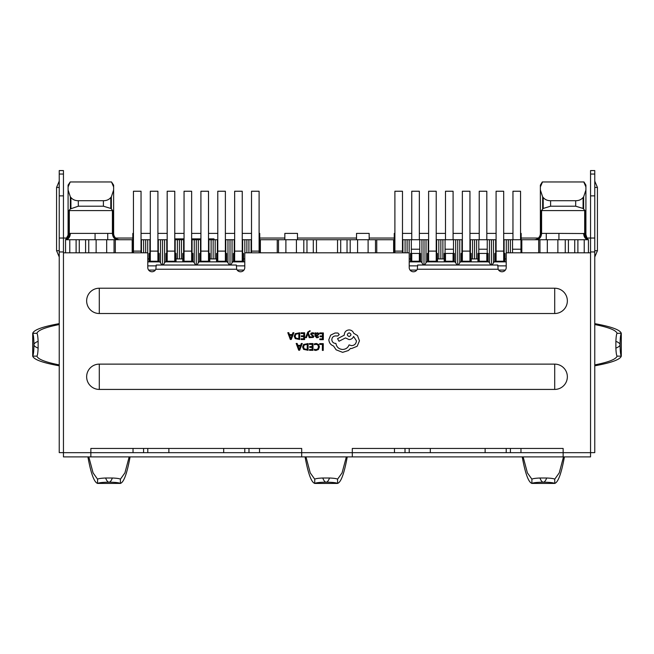 <?xml version="1.0" encoding="UTF-8"?>
<svg xmlns="http://www.w3.org/2000/svg" width="654" height="654" viewBox="0 0 654 654"><rect width="100%" height="100%" fill="white"/><g stroke="black" fill="none" stroke-linecap="round" stroke-linejoin="round"><path stroke-width="0.98" d="M90.857 456.893L90.857 448.456L301.698 448.456L301.698 456.893L63.454 456.893L63.454 452.674L352.302 452.674L352.302 448.456L563.143 448.456L563.143 456.893L301.698 456.893M352.302 456.893L352.302 452.674L590.546 452.674L590.546 252.804L506.212 252.804L506.212 267.56A4.218 4.218 0 0 1 498.135 269.244L417.309 269.244L417.661 265.025L497.776 265.025L498.135 269.244M63.454 452.674L63.454 252.804L147.788 252.804L147.788 267.56A4.218 4.218 0 0 0 155.865 269.244L156.224 265.025L236.339 265.025L236.691 269.244A4.218 4.218 0 0 0 244.776 267.56L244.776 252.804L409.224 252.804L409.224 267.56A4.218 4.218 0 0 0 417.309 269.244M99.294 364.123L554.706 364.123A12.647 12.647 0 0 1 567.353 376.778A12.647 12.647 0 0 1 554.706 389.424L99.294 389.424A12.647 12.647 0 0 1 86.647 376.778A12.647 12.647 0 0 1 99.294 364.123L99.294 389.424M99.294 288.218L554.706 288.218A12.647 12.647 0 0 1 567.353 300.873A12.647 12.647 0 0 1 554.706 313.519L99.294 313.519A12.647 12.647 0 0 1 86.647 300.873A12.647 12.647 0 0 1 99.294 288.218L99.294 313.519M242.242 239.732L251.52 239.732M208.512 253.433L209.771 253.433L209.771 258.919L216.523 258.919L216.523 253.433L217.365 253.433L217.365 239.732L217.782 239.732M208.512 239.732L217.365 239.732M174.773 253.433L176.04 253.433L176.04 258.919L182.785 258.919L182.785 253.433L183.627 253.433L183.627 239.732L184.052 239.732M174.773 239.732L183.627 239.732M141.043 239.732L150.314 239.732M469.948 239.732L496.092 239.732M436.218 239.732L462.362 239.732M402.48 239.732L428.623 239.732M225.377 239.732L234.655 239.732M191.638 239.732L200.917 239.732M157.908 239.732L167.187 239.732M65.555 252.804L65.555 239.732C68.474 239.323 70.084 237.214 70.395 233.404L69.316 233.543L69.316 210.588L112.406 210.588L113.101 211.038L111.368 208.92L111.368 196.838L110.788 197.508L110.788 208.454L111.368 208.92M70.926 208.454L70.926 197.508L70.346 196.838L70.346 208.92L78.317 206.206L103.406 206.206L110.788 208.454M70.346 208.92L68.621 211.038L68.621 234.197L65.555 239.732L69.774 239.732L69.774 252.804M69.316 210.588L68.621 211.038M541.128 210.588L584.684 210.588L585.379 211.038L585.379 234.197A6.327 6.066 -61 0 0 588.445 239.732L588.445 252.804M541.25 210.809L543.212 208.454L550.594 206.206L575.684 206.206L583.074 208.454L585.379 211.038M70.926 197.508C72.733 199.65 75.194 200.721 78.317 200.721L103.406 200.721C106.528 200.721 108.989 199.65 110.788 197.508M583.654 208.92L583.654 196.838L583.074 197.508C581.275 199.65 578.815 200.721 575.684 200.721L550.594 200.721C547.463 200.721 545.003 199.65 543.212 197.508L542.632 196.838L542.632 208.92M479.227 253.433L479.227 261.232L486.813 261.232L486.813 253.433M479.227 261.232L478.597 261.232L478.597 254.063L479.227 254.063M419.345 254.063L419.982 254.063L419.982 261.232L419.345 261.232L419.345 253.433L411.758 253.433L411.758 261.232L411.129 261.232L411.129 254.063L411.758 254.063M217.782 251.111L225.377 251.111L225.377 191.238L217.782 191.238L217.782 261.232L217.153 261.232L217.153 254.063L217.782 254.063M184.052 251.111L191.638 251.111L191.638 191.238L184.052 191.238L184.052 261.232L183.422 261.232L183.422 254.063L184.052 254.063M150.314 251.111L157.908 251.111L157.908 191.238L150.314 191.238L150.314 261.232L149.684 261.232L149.684 254.063L150.314 254.063M453.083 254.063L453.712 254.063L453.712 261.232L453.083 261.232L453.083 253.433L445.488 253.433L445.488 261.232L444.859 261.232L444.859 254.063L445.488 254.063M428.623 251.111L436.218 251.111L436.218 191.238L428.623 191.238L428.623 261.232L427.994 261.232L427.994 254.063L428.623 254.063M462.362 251.111L469.948 251.111L469.948 191.238L462.362 191.238L462.362 261.232L461.724 261.232L461.724 254.063L462.362 254.063M200.917 254.063L200.287 254.063L200.287 261.232L209.141 261.232L209.141 254.063L208.512 254.063M167.187 251.111L174.773 251.111L174.773 191.238L167.187 191.238L167.187 261.232L166.549 261.232L166.549 254.063L167.187 254.063M496.092 251.111L503.686 251.111L503.686 191.238L496.092 191.238L496.092 261.232L495.462 261.232L495.462 254.063L496.092 254.063M234.655 254.063L234.018 254.063L234.018 261.232L242.871 261.232L242.871 254.063L242.242 254.063M594.764 174.054L590.546 174.054L590.546 170.571L594.764 170.571L594.764 452.633L590.546 452.633M594.764 365.807C611.31 362.798 620.156 359.577 621.292 356.144L621.292 333.303C620.156 329.869 611.31 326.648 594.764 323.64M594.764 251.953L590.546 251.953L590.546 252.804M590.546 251.953L590.546 238.04L594.764 238.04M594.764 195.873L590.546 195.873L590.546 238.04L586.883 238.04M590.546 174.054L590.546 195.873M590.546 170.571L594.764 170.571M594.764 324.539C608.621 327.302 616.06 330.221 617.074 333.303L621.292 333.303M621.3 333.336C620.54 334.652 620.131 338.445 620.066 344.723C620.057 343.571 618.659 342.434 615.88 341.331C616.084 336.745 616.485 334.071 617.074 333.311M594.764 364.907C608.621 362.152 616.06 359.234 617.074 356.144L617.074 356.136C616.485 355.384 616.084 352.71 615.88 348.124C618.659 347.012 620.057 345.884 620.066 344.723C620.131 351.002 620.54 354.803 621.3 356.111M590.546 452.674L590.546 456.893L563.143 456.893M63.454 252.804L63.454 238.04L67.117 238.04M615.88 348.124L615.88 341.331M538.348 238.04L521.181 238.04L538.348 238.04M394.256 238.04L369.167 238.04L394.256 238.04M356.52 238.04L297.48 238.04L356.52 238.04M284.833 238.04L259.744 238.04L284.833 238.04M132.819 238.04L115.652 238.04L132.819 238.04M63.454 174.054L63.454 170.571L59.236 170.571L59.236 195.873L63.454 195.873L63.454 174.054L59.236 174.054M63.454 452.633L59.236 452.633L59.236 238.04L63.454 238.04L63.454 195.873M59.236 238.04L59.236 195.873M63.454 251.953L59.236 251.953M522.235 456.893C525.244 473.439 528.465 482.284 531.898 483.42L554.739 483.42C558.173 482.284 561.394 473.439 564.402 456.893M87.906 456.893C90.914 473.439 94.135 482.284 97.569 483.42L120.41 483.42C123.843 482.284 127.064 473.439 130.072 456.893M59.236 323.64C42.69 326.648 33.844 329.869 32.708 333.303L32.708 356.144C33.844 359.577 42.69 362.798 59.236 365.807M523.135 456.893L527.402 472.883L531.906 479.202C532.667 478.614 535.34 478.213 539.926 478.009C541.03 480.788 542.166 482.186 543.319 482.194C544.48 482.186 545.608 480.788 546.719 478.009C551.306 478.213 553.979 478.614 554.731 479.202L559.244 472.883L563.503 456.893M88.805 456.893L93.072 472.883L97.577 479.202C98.337 478.614 101.01 478.213 105.596 478.009C106.7 480.788 107.836 482.186 108.989 482.194C110.15 482.186 111.278 480.788 112.39 478.009C116.976 478.213 119.649 478.614 120.401 479.202L124.914 472.883L129.173 456.893M120.401 479.202L120.41 483.42M59.236 324.539C45.379 327.302 37.94 330.221 36.926 333.303L36.926 333.311C37.515 334.071 37.916 336.745 38.12 341.331C35.341 342.434 33.943 343.571 33.934 344.723C33.943 345.884 35.341 347.012 38.12 348.124C37.916 352.71 37.515 355.384 36.926 356.136L36.926 356.144C37.94 359.234 45.379 362.152 59.236 364.907M554.706 483.429C553.398 482.668 549.597 482.26 543.319 482.194C537.04 482.26 533.247 482.668 531.931 483.429M120.377 483.429C119.069 482.668 115.267 482.26 108.989 482.194C102.711 482.26 98.918 482.668 97.601 483.429M32.7 356.111C33.46 354.803 33.869 351.002 33.934 344.723C33.869 338.445 33.46 334.652 32.7 333.336M546.719 478.009L539.926 478.009M112.39 478.009L105.596 478.009M38.12 348.124L38.12 341.331M133.032 448.456L133.032 452.674M143.569 448.456L143.569 452.674L143.569 448.456M223.693 452.674L223.693 448.456L223.693 452.674M168.871 448.456L168.871 452.674L168.871 448.456M248.986 448.456L248.986 452.674M259.532 448.456L259.532 452.674M394.468 448.456L394.468 452.674M405.014 448.456L405.014 452.674L405.014 448.456M485.129 452.674L485.129 448.456L485.129 452.674M430.307 448.456L430.307 452.674L430.307 448.456M510.431 448.456L510.431 452.674M520.968 448.456L520.968 452.674M76.101 252.804L76.101 239.732L69.774 239.732M243.926 270.086L237.181 270.086M155.374 270.086L148.63 270.086M337.546 252.804L337.546 239.732L316.454 239.732L316.454 252.804M505.37 270.086L498.626 270.086M416.819 270.086L410.074 270.086M584.226 252.804L584.226 239.732L577.899 239.732L577.899 252.804M584.226 239.732L588.445 239.732L587.071 238.326M583.605 233.404C583.916 237.214 585.526 239.323 588.445 239.732C585.894 238.914 584.643 236.854 584.684 233.543L558.925 233.404L558.925 239.732M586.491 237.32L585.91 234.672L584.684 233.543L584.684 210.588M587.071 238.318L585.91 234.672A6.327 6.327 -53.2 0 0 588.445 239.732L587.333 238.661M565.252 252.804L565.252 239.732L539.951 239.732L539.951 252.804M565.252 239.732L577.899 239.732M76.101 239.732L88.748 239.732L88.748 252.804M114.049 252.804L114.049 239.732L88.748 239.732M114.049 239.732L133.449 239.732M259.107 239.732L278.506 239.732L278.506 252.804M303.808 252.804L303.808 239.732L278.506 239.732M303.808 239.732L316.454 239.732M337.546 239.732L350.192 239.732L350.192 252.804M375.494 252.804L375.494 239.732L350.192 239.732M375.494 239.732L394.893 239.732M503.686 239.732L539.951 239.732M66.651 238.685L66.961 238.269M67.354 237.631L68.09 234.672C67.321 237.893 66.479 239.577 65.555 239.732A6.327 6.327 0 0 0 68.09 234.672L68.09 186.97L70.207 181.959L111.507 181.959L113.633 186.97L113.633 233.404A6.327 6.327 0 0 0 119.952 239.732M68.621 234.197A6.327 6.066 -119 0 1 65.555 239.732C68.106 238.914 69.357 236.854 69.316 233.543L68.621 234.197M79.265 239.732L79.265 252.804M313.299 252.804L313.299 239.732M340.701 239.732L340.701 252.804M574.735 252.804L574.735 239.732M175.485 239.732L175.485 238.882L184.052 238.882M195.382 239.732L195.382 238.882L193.47 238.882L193.47 239.732M200.917 238.882L195.382 238.882M210.277 239.732L210.277 238.882L208.512 238.882M212.19 239.732L212.19 238.882L210.277 238.882M213.997 239.732L213.997 238.882L212.19 238.882M191.663 239.732L191.663 238.882L193.47 238.882M546.27 239.732L546.27 233.404L558.925 233.404M538.683 252.804L538.683 239.732L538.683 252.804M521.818 239.732L521.818 252.804M520.968 252.804L520.968 239.732M512.54 252.804L512.54 239.732M506.212 258.919L504.945 258.919L504.945 253.433L504.103 253.433L504.103 239.732M496.092 253.433L495.675 253.433L495.675 239.732M487.238 239.732L487.238 253.433L488.08 253.433L488.08 261.87L488.71 261.87L460.465 261.87L459.754 262.802L459.754 239.732M470.373 239.732L470.373 253.433L471.215 253.433L471.215 258.919L477.96 258.919L477.96 253.433L478.802 253.433L478.802 239.732M462.362 253.433L461.937 253.433L461.937 239.732M453.5 239.732L453.5 253.433L454.35 253.433L454.35 261.87L454.971 261.87L426.735 261.87L426.024 262.802L426.024 239.732M436.635 239.732L436.635 253.433L437.477 253.433L437.477 258.919L444.229 258.919L444.229 253.433L445.072 253.433L445.072 239.732M428.623 253.433L428.206 253.433L428.206 239.732M419.77 239.732L419.77 253.433L420.612 253.433L420.612 261.87L421.241 261.87L409.224 261.87L420.612 261.87M409.224 258.919L410.491 258.919L410.491 253.433L411.333 253.433L411.333 239.732M402.905 252.804L402.905 239.732M394.468 252.804L394.468 239.732M376.761 252.804L376.761 239.732L376.761 252.804M393.626 252.804L393.626 239.732M356.52 239.732L356.52 233.404L369.167 233.404L369.167 239.732M284.833 239.732L284.833 233.404L297.48 233.404L297.48 239.732M277.239 252.804L277.239 239.732L277.239 252.804M260.374 239.732L260.374 252.804M259.532 252.804L259.532 239.732M251.095 252.804L251.095 239.732M242.242 253.433L242.667 253.433L242.667 239.732M242.667 253.433L243.509 253.433L243.509 258.919L244.776 258.919M233.388 261.87L233.388 253.433L234.23 253.433L234.23 239.732M225.793 239.732L225.793 253.433L226.644 253.433L226.644 261.87M208.928 253.433L208.928 239.732M199.65 261.87L199.65 253.433L200.5 253.433L200.5 239.732M192.063 239.732L192.063 253.433L192.905 253.433L192.905 261.87M175.198 253.433L175.198 239.732M165.92 261.87L165.92 253.433L166.762 253.433L166.762 239.732M158.325 239.732L158.325 253.433L159.175 253.433L159.175 261.87M147.788 258.919L149.055 258.919L149.055 253.433L149.897 253.433L149.897 239.732M141.46 252.804L141.46 239.732M133.032 252.804L133.032 239.732M115.317 252.804L115.317 239.732L115.317 252.804M132.182 252.804L132.182 239.732M95.075 239.732L95.075 233.404L107.73 233.404L107.73 239.732M133.449 233.404L132.819 233.404L132.819 239.732M259.107 233.404L259.744 233.404L259.744 239.732M141.043 233.404L150.314 233.404M157.908 233.404L167.187 233.404M174.773 233.404L184.052 233.404M191.638 233.404L200.917 233.404M208.512 233.404L217.782 233.404M225.377 233.404L234.655 233.404M242.242 233.404L251.52 233.404M394.893 233.404L394.256 233.404L394.256 239.732M520.551 233.404L521.181 233.404L521.181 239.732M402.48 233.404L411.758 233.404M419.345 233.404L428.623 233.404M436.218 233.404L445.488 233.404M453.083 233.404L462.362 233.404M469.948 233.404L479.227 233.404M486.813 233.404L496.092 233.404M503.686 233.404L512.957 233.404M542.493 181.959L540.367 186.97L540.367 233.404A6.327 6.327 0 0 1 534.048 239.732A6.327 6.327 0 0 0 540.367 233.404L540.367 185.147L542.297 181.959L583.981 181.959L585.91 185.147L585.91 233.404M244.776 265.876L236.339 265.876M156.224 265.876L147.788 265.876M417.661 265.876L409.224 265.876M506.212 265.876L497.776 265.876M504.103 253.433L503.686 253.433M504.945 258.919L504.945 261.87L506.212 261.87L494.203 261.87L494.825 261.87L494.825 253.433L495.675 253.433M494.203 261.87L493.492 262.802L493.492 239.732M478.802 253.433L487.238 253.433M489.421 239.732L489.421 262.802L488.71 261.87M470.373 253.433L469.948 253.433M460.465 261.87L461.095 261.87L461.095 253.433L461.937 253.433M445.072 253.433L453.5 253.433M455.683 239.732L455.683 262.802L454.971 261.87M436.635 253.433L436.218 253.433M426.735 261.87L427.356 261.87L427.356 253.433L428.206 253.433M411.333 253.433L419.77 253.433M421.953 239.732L421.953 262.802L421.241 261.87M234.23 253.433L234.655 253.433M244.776 261.87L232.759 261.87L232.047 262.802L232.047 239.732M217.365 253.433L217.782 253.433M225.377 253.433L225.793 253.433M227.976 239.732L227.976 262.802L227.265 261.87L199.029 261.87L198.317 262.802L198.317 239.732M200.5 253.433L200.917 253.433M183.627 253.433L184.052 253.433M191.638 253.433L192.063 253.433M194.246 239.732L194.246 262.802L193.535 261.87L165.29 261.87L164.579 262.802L164.579 239.732M166.762 253.433L167.187 253.433M149.897 253.433L150.314 253.433M157.908 253.433L158.325 253.433M160.508 239.732L160.508 262.802L159.797 261.87L147.788 261.87M111.507 181.959L113.633 185.147L113.633 233.404L113.101 233.404C113.485 237.214 115.529 239.323 119.224 239.732M68.09 233.404L68.09 185.147L70.207 181.959M583.793 181.959L585.91 186.97L585.91 234.672M540.899 210.809L540.899 233.404L541.594 233.404L541.594 210.809M85.592 239.732L85.592 252.804M160.508 262.802L161.816 265.025M194.246 262.802L195.554 265.025M163.271 265.025L164.579 262.802M227.976 262.802L229.292 265.025M197.001 265.025L198.317 262.802M230.739 265.025L232.047 262.802M306.971 252.804L306.971 239.732M347.029 239.732L347.029 252.804M421.953 262.802L423.261 265.025M424.708 265.025L426.024 262.802M455.683 262.802L456.999 265.025M458.446 265.025L459.754 262.802M489.421 262.802L490.729 265.025M492.184 265.025L493.492 262.802M568.408 252.804L568.408 239.732M504.945 261.87L494.825 261.87M503.686 254.063L504.316 254.063L504.316 261.232L496.092 261.232M471.215 258.919L471.215 261.87L461.095 261.87M469.948 254.063L470.578 254.063L470.578 261.232L462.362 261.232M437.477 258.919L437.477 261.87L427.356 261.87M436.218 254.063L436.847 254.063L436.847 261.232L428.623 261.232M216.523 261.87L216.523 258.919M225.377 254.063L226.006 254.063L226.006 261.232L217.782 261.232M182.785 261.87L182.785 258.919M191.638 254.063L192.276 254.063L192.276 261.232L184.052 261.232M149.055 261.87L149.055 258.919M157.908 254.063L158.538 254.063L158.538 261.232L150.314 261.232M486.813 261.232L487.451 261.232L487.451 254.063L486.813 254.063M174.773 254.063L175.403 254.063L175.403 261.232L167.187 261.232M471.215 261.87L488.08 261.87M477.96 258.919L477.96 261.87M437.477 261.87L454.35 261.87M444.229 258.919L444.229 261.87M410.491 258.919L410.491 261.87M243.509 261.87L243.509 258.919M209.771 261.87L209.771 258.919M176.04 261.87L176.04 258.919M111.368 196.838L113.633 189.979M68.09 189.979L70.346 196.838M583.654 196.838L585.91 189.979M540.367 189.979L542.632 196.838M96.13 252.804L96.13 239.732M296.425 239.732L296.425 252.804M357.575 252.804L357.575 239.732M557.87 239.732L557.87 252.804M106.676 239.732L106.676 252.804M285.888 252.804L285.888 239.732M368.112 239.732L368.112 252.804M547.324 252.804L547.324 239.732M305.075 456.893C308.083 473.439 311.304 482.284 314.738 483.42L314.746 479.202C315.498 478.614 318.171 478.213 322.757 478.009C323.869 480.788 324.997 482.186 326.158 482.194C332.436 482.26 336.23 482.668 337.546 483.429L314.77 483.429C316.086 482.668 319.88 482.26 326.158 482.194C327.311 482.186 328.447 480.788 329.551 478.009C334.137 478.213 336.81 478.614 337.57 479.202L342.075 472.883L346.342 456.893M337.546 483.429L337.578 483.42C341.012 482.284 344.233 473.439 347.241 456.893M314.738 479.202L310.233 472.883L305.974 456.893M329.551 478.009L322.757 478.009M234.655 261.232L234.655 191.238L242.242 191.238L242.242 261.232M503.686 251.111L503.686 261.232M174.773 251.111L174.773 261.232M133.449 252.804L133.449 191.238L141.043 191.238L141.043 252.804M200.917 261.232L200.917 191.238L208.512 191.238L208.512 261.232M469.948 251.111L469.948 261.232M394.893 252.804L394.893 191.238L402.48 191.238L402.48 252.804M436.218 251.111L436.218 261.232M445.488 239.732L445.488 191.238L453.083 191.238L453.083 239.732M445.488 261.232L453.083 261.232M512.957 239.732L512.957 191.238L520.551 191.238L520.551 239.732M157.908 251.111L157.908 261.232M191.638 251.111L191.638 261.232M225.377 251.111L225.377 261.232M251.52 252.804L251.52 191.238L259.107 191.238L259.107 252.804M411.758 239.732L411.758 191.238L419.345 191.238L419.345 239.732M411.758 261.232L419.345 261.232M479.227 239.732L479.227 191.238L486.813 191.238L486.813 239.732M319.724 343.628L319.716 344.396L322.406 344.413L322.365 350.397L323.231 350.405L323.28 343.652L319.724 343.628M316.258 343.489L314.386 343.865L314.386 344.707L316.127 344.266L317.86 344.985L318.506 346.914L317.787 348.942L315.939 349.677L314.353 349.269L314.345 350.176L315.939 350.462L318.433 349.489L319.422 346.873L318.572 344.429L316.258 343.489M309.407 343.554L309.399 344.323L312.162 344.339L312.146 346.612L309.726 346.595L309.726 347.372L312.138 347.388L312.122 349.547L309.522 349.53L309.514 350.307L312.988 350.331L313.037 343.579L309.407 343.554M308.132 343.546L303.644 344.462L302.606 346.972L303.611 349.367L308.083 350.299L308.132 343.546M307.216 349.514L307.257 344.306L304.257 344.993L303.521 346.947L304.249 348.86L307.216 349.514M296.18 343.456L298.706 350.233L299.638 350.233L302.262 343.505L301.298 343.497L300.636 345.337L297.823 345.32L297.145 343.464L296.18 343.456M300.349 346.097L298.085 346.08L299.189 349.367L300.349 346.097M319.724 332.911L319.724 333.687L322.479 333.704L322.463 335.976L320.051 335.96L320.043 336.728L322.463 336.745L322.447 338.911L319.839 338.886L319.831 339.663L323.313 339.688L323.362 332.935L319.724 332.911M316.749 337.824L318.416 337.39L318.416 336.565L316.838 337.137L315.866 335.952L317.296 335.764L318.907 334.202L318.498 333.172L317.386 332.78L315.907 333.63L315.89 332.886L315.04 332.878L315.024 335.984L316.749 337.824M317.819 334.873L317.811 333.695L317.165 333.475L316.242 333.859L315.874 335.306L317.819 334.873M312.498 333.442L313.887 333.916L313.895 333.041L312.587 332.747L311.181 333.123L310.634 334.161L312.996 336.467L312.064 337.104L310.846 336.745L310.838 337.57L313.315 337.415L313.863 336.393L311.5 334.088L312.498 333.442M305.532 337.636L306.415 337.644L307.887 333.63L309.219 337.66L310.168 337.668L308.304 332.845L308.688 331.97L310.037 331.398L310.037 330.646L307.764 332.101L305.532 337.636M301.028 332.78L301.02 333.548L303.783 333.573L303.767 335.845L301.347 335.821L301.347 336.597L303.758 336.614L303.742 338.78L301.134 338.756L301.134 339.532L304.609 339.557L304.658 332.804L301.028 332.78M299.753 332.772L295.265 333.687L294.226 336.197L295.232 338.6L299.704 339.524L299.753 332.772M298.837 338.739L298.87 333.532L295.878 334.219L295.142 336.181L295.87 338.085L298.837 338.739M287.801 332.69L290.327 339.459L291.259 339.467L293.875 332.731L292.918 332.723L292.256 334.562L289.444 334.546L288.766 332.69L287.801 332.69M291.97 335.33L289.706 335.314L290.809 338.6L291.97 335.33M328.839 339.679C329.06 342.786 330.63 344.887 333.548 345.999L336.115 349.808L342.631 352.351L348.402 350.519L350.528 348.427L351.631 348.525L357.174 346.26L359.463 340.808L357.485 335.559L353.659 333.229C352.898 331.169 351.386 330.074 349.122 329.927C346.203 330.188 344.593 331.774 344.29 334.693L344.282 335.175L337.538 338.682L339.009 341.241L345.467 337.922L349.056 339.581C351.255 339.451 352.768 338.404 353.593 336.442L356.438 340.881C356.136 343.8 354.525 345.386 351.607 345.647L349.064 344.911C347.961 347.781 345.803 349.301 342.598 349.473C338.821 349.122 336.597 347.111 335.919 343.424L335.535 343.424C333.254 343.187 332.019 341.928 331.815 339.647C332.003 337.489 333.164 336.254 335.298 335.927L337.75 335.993L339.246 334.513L337.865 333.017L335.036 333L330.654 335.126L328.839 339.679M349.154 332.812C346.726 334.055 346.718 335.306 349.122 336.557C351.541 335.322 351.55 334.08 349.154 332.812M236.691 269.244L155.865 269.244M246.877 252.804L246.877 239.732M213.147 258.919L213.147 239.732M179.409 258.919L179.409 239.732M145.678 252.804L145.678 239.732M491.456 265.025L491.456 239.732M457.718 265.025L457.718 239.732M423.988 265.025L423.988 239.732M230.012 265.025L230.012 239.732M196.282 265.025L196.282 239.732M162.544 265.025L162.544 239.732M78.317 206.206L78.317 200.721M550.594 206.206L550.594 200.721M554.706 389.424L554.706 364.123M554.706 313.519L554.706 288.218M594.764 250.695L597.429 250.695L594.764 257.014M594.764 187.436L597.429 187.436L597.429 250.695M621.292 356.144L617.074 356.144M59.236 187.436L56.571 187.436L56.571 250.695L59.236 250.695M554.739 483.42L554.739 479.202M531.898 483.42L531.898 479.202M97.569 483.42L97.569 479.202M32.708 333.303L36.926 333.303M36.926 356.144L32.708 356.144M147.788 452.674L147.788 448.456M244.776 448.456L244.776 452.674M409.224 452.674L409.224 448.456M506.212 448.456L506.212 452.674M520.968 249.215L512.54 249.215M510.357 252.804L510.357 239.732M508.321 252.804L508.321 239.732M506.286 252.804L506.286 239.732M504.103 249.215L503.686 249.215M496.092 249.215L495.675 249.215M487.238 249.215L478.802 249.215M476.627 258.919L476.627 239.732M474.583 258.919L474.583 239.732M472.548 258.919L472.548 239.732M470.373 249.215L469.948 249.215M462.362 249.215L461.937 249.215M453.5 249.215L445.072 249.215M442.889 258.919L442.889 239.732M440.853 258.919L440.853 239.732M438.818 258.919L438.818 239.732M436.635 249.215L436.218 249.215M428.623 249.215L428.206 249.215M419.77 249.215L411.333 249.215M409.159 252.804L409.159 239.732M407.115 252.804L407.115 239.732M405.079 252.804L405.079 239.732M402.905 249.215L402.48 249.215M394.893 249.215L394.468 249.215M259.532 249.215L259.107 249.215M251.52 249.215L251.095 249.215M248.921 252.804L248.921 239.732M244.841 252.804L244.841 239.732M242.667 249.215L242.242 249.215M234.655 249.215L234.23 249.215M225.793 249.215L225.377 249.215M217.782 249.215L217.365 249.215M215.182 258.919L215.182 239.732M211.111 258.919L211.111 239.732M208.928 249.215L208.512 249.215M200.917 249.215L200.5 249.215M192.063 249.215L191.638 249.215M184.052 249.215L183.627 249.215M181.452 258.919L181.452 239.732M177.373 258.919L177.373 239.732M175.198 249.215L174.773 249.215M167.187 249.215L166.762 249.215M158.325 249.215L157.908 249.215M150.314 249.215L149.897 249.215M147.714 252.804L147.714 239.732M143.643 252.804L143.643 239.732M141.46 249.215L141.043 249.215M133.449 249.215L133.032 249.215M70.395 233.404L95.075 233.404M107.73 233.404L112.406 233.404C112.733 237.214 114.425 239.323 117.499 239.732M113.101 211.038L113.101 233.404L112.406 233.404L112.406 210.588M534.776 239.732C538.471 239.323 540.515 237.214 540.899 233.404L540.367 233.404M546.27 233.404L541.594 233.404C541.267 237.214 539.575 239.323 536.501 239.732M103.406 206.206L103.406 200.721M583.074 197.508L583.074 208.454M575.684 206.206L575.684 200.721M543.212 208.454L543.212 197.508M337.578 479.202L337.578 483.42M234.655 251.111L242.242 251.111M133.449 251.111L141.043 251.111M200.917 251.111L208.512 251.111M394.893 251.111L402.48 251.111M251.52 251.111L259.107 251.111M594.764 181.117L597.429 187.436M59.236 181.117L56.571 187.436M59.236 257.014L56.571 250.695"/></g></svg>

